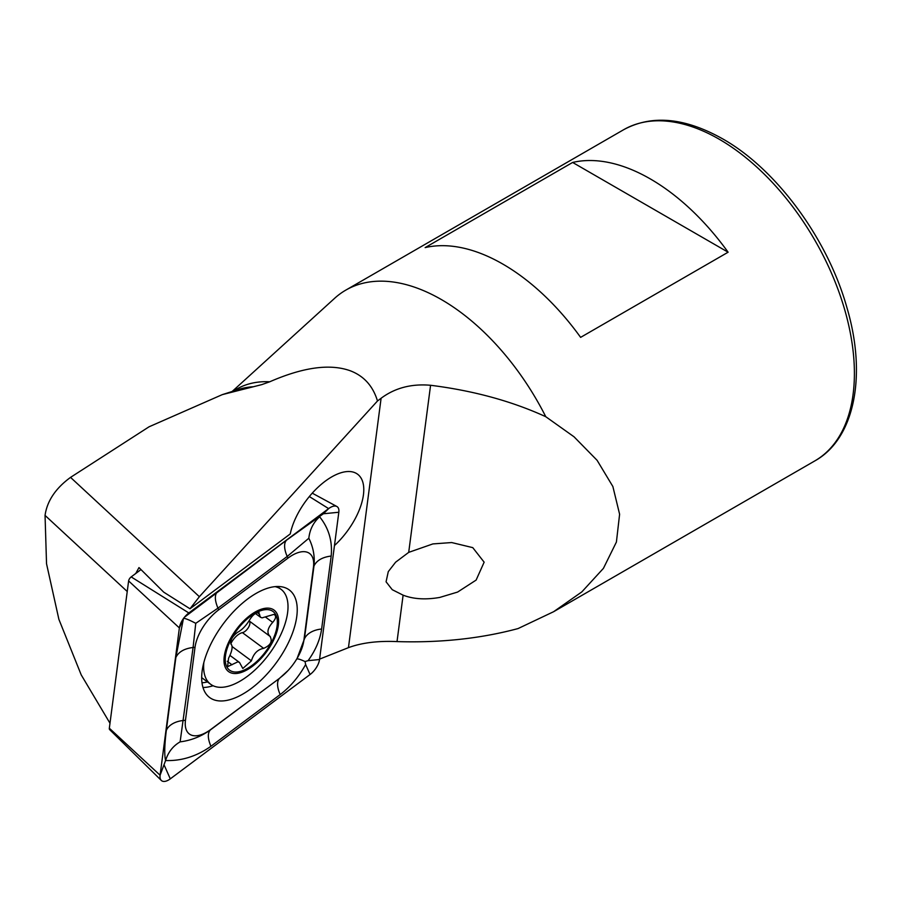 <?xml version="1.0" encoding="UTF-8"?>
<svg xmlns="http://www.w3.org/2000/svg" width="901" height="901" viewBox="0 0 901 901"><rect width="100%" height="100%" fill="white"/><g stroke="black" fill="none" stroke-linecap="round" stroke-linejoin="round"><path stroke-width="1.35" d="M135.758 573.486L138.979 567.585L163.723 592.16L189.998 608.772L199.38 596.699L377.485 400.979C372.969 386.022 363.891 375.954 350.264 370.773C330.048 363.508 303.198 367.191 269.737 381.787L261.752 384.626L222.299 394.627L149.07 426.792L70.537 477.384C55.592 488.331 47.1 501.001 45.05 515.406L127.232 591.507M439.801 597.419C425.7 599.897 413.458 599.154 403.107 595.167L392.25 589.693L386.067 581.798L388.286 571.628L395.595 562.213L408.705 552.369L432.874 543.922L451.671 542.548L472.766 547.639L484.141 562.179L476.122 580.086L457.595 592.07L439.801 597.419M189.998 608.772L290.257 533.933A52.145 25.622 -53.5 0 1 331.681 476.922A52.145 25.622 -53.5 0 1 357.562 474.196A52.145 25.622 -53.5 0 1 334.451 545.578M232.143 391.485L334.643 298.287A191.203 110.395 60 0 1 345.815 290.111A191.203 110.395 60 0 1 441.422 299.582A191.203 110.395 60 0 1 545.781 416.712L574.038 436.805L597.104 460.321L612.871 486.517L619.606 514.246L616.408 542.042L603.422 568.362L581.843 591.889L553.608 611.711L518.052 628.571C480.672 638.584 440.33 642.92 397.026 641.591C377.879 640.746 361.695 642.762 348.45 647.65L319.585 659.127M728.109 252.212A191.203 110.395 -120 0 0 650.364 178.95A191.203 110.395 -120 0 0 572.631 162.45L425.137 247.606A191.203 110.395 60 0 1 502.871 264.106A191.203 110.395 60 0 1 580.616 337.368L728.109 252.212L572.631 162.45M377.485 400.979L381.1 398.265C394.953 387.926 411.453 383.601 430.577 385.279C473.352 390.651 511.757 401.136 545.781 416.712M109.99 723.244L81.225 674.905L58.892 619.347L46.537 563.778L45.05 515.406M270.334 636.568L270.007 636.354C266.572 632.874 267.473 628.222 272.699 622.4C276.145 618.311 276.517 615.653 273.814 614.414L262.067 617.861L260.58 617.309L258.396 612.443C255.208 612.995 252.325 615.428 249.746 619.742C245.984 625.812 241.93 629.99 237.594 632.299C232.165 636.511 230.037 640.498 231.174 644.238L231.174 644.238C232.976 646.524 232.109 651.198 228.561 658.259L227.593 666.661L237.887 661.83L239.531 662.505L242.819 668.497L251.424 660.85C253.564 653.585 257.652 649.43 263.666 648.36C270.649 645.296 272.755 641.298 270.007 636.354L249.081 620.879L269.973 636.331M203.851 662.449A59.094 29.046 126.5 0 0 210.676 684.287A59.094 29.046 126.5 0 0 218.11 687.159A59.094 29.046 126.5 0 0 277.632 640.859A59.094 29.046 126.5 0 0 280.966 589.254A59.094 29.046 126.5 0 0 275.03 586.63M230.712 638.178A38.236 18.786 126.5 0 0 233.37 673.43A38.236 18.786 126.5 0 0 271.888 643.46A38.236 18.786 126.5 0 0 269.23 608.22A38.236 18.786 126.5 0 0 230.712 638.178M274.782 614.831L273.814 614.414M234.181 671.943A36.502 17.941 126.5 0 0 270.942 643.348A36.502 17.941 126.5 0 0 268.419 609.695A36.502 17.941 126.5 0 0 231.647 638.302A36.502 17.941 126.5 0 0 234.181 671.943M259.173 612.703L258.396 612.443M227.243 661.266L232.007 664.792M249.295 621.048A7.163 3.514 -53.5 0 1 248.451 627.468A7.163 3.514 -53.5 0 1 242.425 632.648A12.535 6.161 126.5 0 0 230.757 643.9M232.12 646.569L251.424 660.85M202.139 671.054A66.922 32.886 126.5 0 0 209.663 697.543A66.922 32.886 126.5 0 0 260.074 681.1A66.922 32.886 126.5 0 0 296.778 616.419A66.922 32.886 126.5 0 0 289.255 589.93A66.922 32.886 126.5 0 0 238.844 606.384A66.922 32.886 126.5 0 0 202.139 671.054M280.211 677.642A34.767 17.085 126.5 0 0 288.343 670.231A34.767 17.085 126.5 0 0 297.116 658.372A34.767 17.085 126.5 0 0 303.896 640.183L313.447 567.202A34.767 17.085 126.5 0 0 287.96 558.124L218.706 609.831A34.767 17.085 126.5 0 0 195.021 647.29L185.471 720.271A34.767 17.085 126.5 0 0 210.947 729.348L279.547 678.295L288.117 670.479M310.068 674.511A13.909 6.836 126.5 0 0 319.54 659.532L338.821 512.252A13.909 6.836 126.5 0 0 336.85 506.486A13.909 6.836 126.5 0 0 328.628 508.615L188.85 612.962A13.909 6.836 126.5 0 0 185.595 615.924A13.909 6.836 126.5 0 0 182.081 620.676A13.909 6.836 126.5 0 0 179.378 627.941L160.096 775.22A13.909 6.836 126.5 0 0 161.29 780.424A13.909 6.836 126.5 0 0 170.289 778.858L310.068 674.511L305.63 664.533C298.794 676.82 290.313 686.832 280.177 694.581L210.924 746.287C196.609 756.344 181.495 761.097 165.581 760.534L160.096 775.22L109.336 728.222A3.75 1.836 126.5 0 0 109.663 729.63L161.29 780.424M140.984 569.578L131.174 576.91A3.75 1.836 126.5 0 0 128.618 580.942L109.336 728.222M175.875 657.415C178.601 651.873 184.333 648.562 193.084 647.481L180.121 741.861C173.003 745.972 168.149 752.2 165.581 760.534C164.275 754.97 164.523 744.913 166.325 730.396L175.875 657.415L183.5 618.255C185.629 618.435 189.706 620.125 195.742 623.334L193.084 647.481L195.021 647.29M184.536 617.14L286.586 540.149L323.358 513.773L328.628 508.615L309.336 496.552M297.116 658.372L304.414 638.955L313.976 565.974C314.956 556.322 313.244 547.076 308.829 538.246C309.786 529.551 313.39 522.411 319.641 516.814C328.741 528.155 332.593 541.231 331.174 556.041L321.623 629.022C320.058 639.778 315.541 650.319 308.086 660.658L305.045 661.559L305.63 664.533M180.121 741.861C190.978 740.498 201.036 736.545 210.293 729.99L210.947 729.348M308.829 538.246L287.216 556.446L217.952 608.141L195.742 623.334M296.553 659.25C297.071 658.383 299.909 659.149 305.045 661.559M233.505 391.057A160.063 92.409 60 0 1 269.737 381.787M623.593 129.744C651.705 114.517 684.737 117.558 722.67 138.867C776.38 169.118 827.602 238.72 846.839 307.331C867.235 375.886 854.441 439.001 814.797 460.918A191.203 110.395 -120 0 0 844.113 307.703A191.203 110.395 -120 0 0 719.201 139.216A191.203 110.395 -120 0 0 623.593 129.744L345.815 290.111M222.299 394.627L238.574 389.435A160.063 92.409 60 0 1 252.697 386.777M381.1 398.265L348.45 647.65M430.577 385.279L408.705 552.369M403.107 595.167L397.026 641.591M70.537 477.384L199.38 596.699M257.281 612.601L259.657 614.358M265.84 617.32L272.699 622.4M242.425 632.648L263.666 648.36M202.984 687.486A66.922 32.886 126.5 0 0 213.109 685.74M201.993 682.8A64.635 31.76 126.5 0 0 207.478 681.922M128.618 580.942L179.378 627.941L182.498 620.654M131.174 576.91L188.85 612.962L184.942 616.78M164.309 765.388L170.289 778.858M308.086 660.658L319.54 659.532M323.358 513.773L338.821 512.252M321.623 629.022A24.338 15.869 -172.5 0 0 304.414 638.955L303.896 640.183M210.924 746.287C207.692 738.629 207.489 733.189 210.293 729.99L279.547 678.295A24.338 11.082 53.3 0 0 280.177 694.581M166.325 730.396A24.338 15.869 -172.5 0 1 183.534 720.462L185.471 720.271M217.321 591.856C214.517 595.054 214.731 600.483 217.952 608.141L218.706 609.831M286.586 540.149A24.338 11.082 53.3 0 0 287.216 556.446L287.96 558.124M331.174 556.041C322.434 557.122 316.69 560.433 313.976 565.974L313.447 567.202M553.608 611.711L814.797 460.918M229.969 655.421L239.542 662.494M201.678 677.631L210.676 684.287M277.238 586.495L280.966 589.254M255.411 613.491L260.58 617.309M312.253 493.162L336.85 506.486"/></g></svg>
